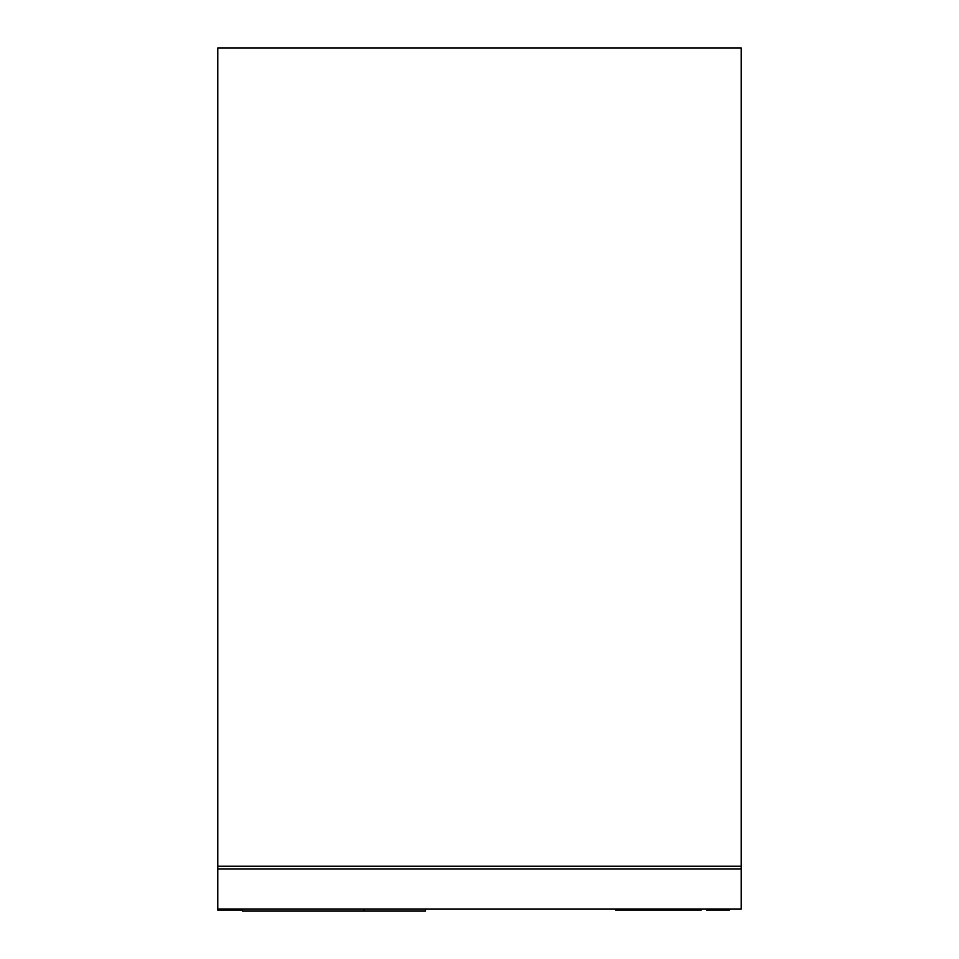 <?xml version="1.0" encoding="UTF-8"?>
<svg xmlns="http://www.w3.org/2000/svg" width="959" height="959" viewBox="0 0 959 959"><rect width="100%" height="100%" fill="white"/><g stroke="black" fill="none" stroke-linecap="round" stroke-linejoin="round"><path stroke-width="1.44" d="M425.508 909.12L425.508 911.05L242.387 911.05L242.387 910.091L217.777 910.091L217.777 909.12L741.223 909.12L741.223 47.95L217.777 47.95L217.777 868.902L741.223 868.902M217.777 909.12L217.777 868.902M741.223 866.253L217.777 866.253M363.941 911.05L363.941 909.12M729.343 909.12L729.343 910.091L706.603 910.091L706.603 909.12M615.618 909.12L615.618 910.091L701.137 910.091L701.137 909.12"/></g></svg>
